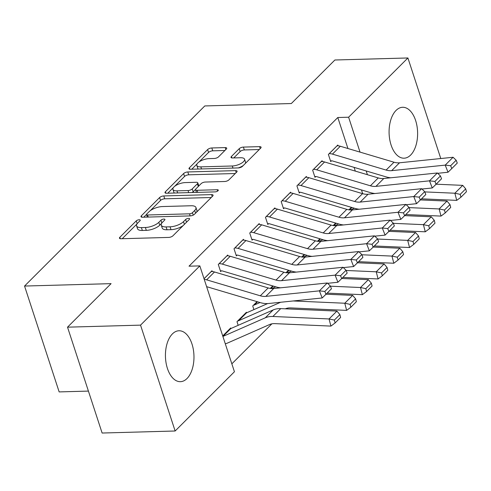 <?xml version="1.0" encoding="UTF-8"?>
<svg xmlns="http://www.w3.org/2000/svg" width="491" height="491" viewBox="0 0 491 491"><rect width="100%" height="100%" fill="white"/><g stroke="black" fill="none" stroke-linecap="round" stroke-linejoin="round"><path stroke-width="0.74" d="M139.186 219.759A2.246 0.872 -18.1 0 0 136.252 220.889L119.847 237.282A3.204 1.24 -18.1 0 0 119.454 238.203A3.204 1.24 -18.1 0 0 120.958 238.749L168.738 237.417A3.204 1.24 -18.1 0 0 172.936 235.803L189.342 219.409A2.246 0.872 -18.1 0 0 189.612 218.765A2.246 0.872 -18.1 0 0 188.562 218.385A2.246 0.872 -18.1 0 0 185.623 219.514L183.499 221.637A10.256 3.977 -18.1 0 1 170.064 226.811L166.087 226.922A10.256 3.977 -18.1 0 1 161.275 225.166A10.256 3.977 -18.1 0 1 162.533 222.22L164.651 220.097A2.246 0.872 -18.1 0 0 164.927 219.452A2.246 0.872 -18.1 0 0 163.877 219.072A2.246 0.872 -18.1 0 0 160.938 220.201L158.814 222.325A10.256 3.977 -18.1 0 1 145.379 227.499L141.396 227.609A10.256 3.977 -18.1 0 1 136.59 225.86A10.256 3.977 -18.1 0 1 137.842 222.908L139.966 220.784A2.246 0.872 -18.1 0 0 140.242 220.14A2.246 0.872 -18.1 0 0 139.186 219.759M410.642 155.058A25.471 14.257 -91.6 0 1 404.062 158.2A25.471 14.257 -91.6 0 1 389.688 139.266A25.471 14.257 -91.6 0 1 396.059 110.426A25.471 14.257 -91.6 0 1 402.638 107.284A25.471 14.257 -91.6 0 1 417.012 126.224A25.471 14.257 -91.6 0 1 410.642 155.058M186.997 378.536A25.471 14.257 -91.6 0 1 180.412 381.679A25.471 14.257 -91.6 0 1 166.038 362.745A25.471 14.257 -91.6 0 1 172.409 333.905A25.471 14.257 -91.6 0 1 178.994 330.762A25.471 14.257 -91.6 0 1 193.368 349.702A25.471 14.257 -91.6 0 1 186.997 378.536M226.326 149.061A3.204 1.24 -18.1 0 0 226.719 148.141A3.204 1.24 -18.1 0 0 225.216 147.595L211.811 147.969A3.204 1.24 -18.1 0 0 207.613 149.583L189.397 167.787A3.204 1.24 -18.1 0 0 189.004 168.708A3.204 1.24 -18.1 0 0 190.508 169.254L238.288 167.922A3.204 1.24 -18.1 0 0 242.486 166.308L260.703 148.104A3.204 1.24 -18.1 0 0 261.095 147.183A3.204 1.24 -18.1 0 0 259.592 146.637L243.401 147.085A3.204 1.24 -18.1 0 0 239.203 148.705L231.402 156.494A3.204 1.24 -18.1 0 0 231.009 157.415A3.204 1.24 -18.1 0 0 232.513 157.961L240.547 157.74A8.574 3.32 -18.1 0 1 244.561 159.201A8.574 3.32 -18.1 0 1 240.952 163.515A8.574 3.32 -18.1 0 1 232.286 165.989L200.831 166.866A8.574 3.32 -18.1 0 1 196.811 165.406A8.574 3.32 -18.1 0 1 200.42 161.091A8.574 3.32 -18.1 0 1 209.086 158.618L214.334 158.47A3.204 1.24 -18.1 0 0 218.532 156.85L226.326 149.061M347.935 148.521L337.802 117.515L189.017 266.19L199.831 265.889L234.434 371.748L175.14 431L140.536 325.134L199.831 265.889M337.802 117.515L348.616 117.214L407.911 57.969L440.783 158.532M175.14 431L102.122 433.031L67.525 327.172L111.089 283.638L24.55 286.05L204.79 105.946L291.329 103.533L334.893 60L407.911 57.969M67.525 327.172L140.536 325.134M163.798 195.94A3.204 1.24 -18.1 0 0 159.6 197.56L141.383 215.764A3.204 1.24 -18.1 0 0 140.991 216.684A3.204 1.24 -18.1 0 0 142.494 217.231L190.275 215.899A3.204 1.24 -18.1 0 0 194.473 214.279L212.689 196.081A3.204 1.24 -18.1 0 0 213.082 195.154A3.204 1.24 -18.1 0 0 211.578 194.608L163.798 195.94L164.73 198.806A3.204 1.24 -18.1 0 0 160.532 200.42L150.271 210.676M165.387 191.772L183.603 173.569A3.204 1.24 -18.1 0 1 187.801 171.954L235.582 170.623A3.204 1.24 -18.1 0 1 237.085 171.169A3.204 1.24 -18.1 0 1 236.693 172.089L228.898 179.884A3.204 1.24 -18.1 0 1 224.7 181.498L205.324 182.038A3.204 1.24 -18.1 0 0 201.126 183.652L195.952 188.82A3.204 1.24 -18.1 0 0 195.559 189.747A3.204 1.24 -18.1 0 0 197.063 190.293L217.237 189.729A2.246 0.872 -18.1 0 1 218.292 190.109A2.246 0.872 -18.1 0 1 217.347 191.238A2.246 0.872 -18.1 0 1 215.076 191.889L166.498 193.245A3.204 1.24 -18.1 0 1 164.994 192.693A3.204 1.24 -18.1 0 1 165.387 191.772L165.86 193.209M24.55 286.05L59.153 391.91L88.417 391.094M322.354 161.545L322.09 160.735L312.65 170.162L314.989 177.319L315.774 176.533M333.193 225.553L335.678 223.067M290.899 192.975L290.635 192.165L281.196 201.592L283.534 208.749L284.32 207.963M301.732 256.983L304.224 254.498M259.444 224.405L259.18 223.595L249.741 233.029L252.079 240.179L252.865 239.393M270.277 288.42L272.769 285.934M227.99 255.842L227.726 255.032L218.286 264.459L220.625 271.609L221.41 270.823M246.611 312.816L246.427 312.251L236.987 321.679L238.178 325.324M362.696 193.693L361.474 189.956M355.318 171.107L354.097 167.37M231.844 363.831L271.873 323.827M286.824 308.888L287.603 308.115M222.73 335.93L230.696 327.97L230.88 328.534M204.023 278.71L211.995 270.744L212.259 271.554M257.038 301.646L252.718 305.967L253.908 309.606M243.714 240.124L243.45 239.313L234.017 248.741L236.349 255.897L237.141 255.111M286.007 272.701L288.493 270.216M275.169 208.693L274.905 207.883L265.471 217.31L267.81 224.467L268.595 223.675M317.462 241.271L319.948 238.786M306.63 177.263L306.359 176.447L296.926 185.88L299.264 193.031L300.05 192.245M348.917 209.835L351.409 207.349M338.084 145.827L337.82 145.017L328.381 154.45L330.719 161.6L331.505 160.815M373.602 193.657L373.491 193.319M367.409 174.698L366.188 170.96M360.026 152.112L348.616 117.214M136.59 225.86L137.523 228.72A10.256 3.977 -18.1 0 0 142.335 230.469L141.396 227.609M161.68 223.258L159.747 225.185A10.256 3.977 -18.1 0 1 146.312 230.359L142.335 230.469M161.275 225.166L162.214 228.033A10.256 3.977 -18.1 0 0 167.02 229.782L166.087 226.922M183.204 225.541A10.256 3.977 -18.1 0 1 171.003 229.671L167.02 229.782M136.995 223.945L122.21 238.712M211.259 197.505L164.73 198.806M146.508 214.432L143.746 217.194M146.797 213.959A2.246 0.872 -18.1 0 0 146.521 214.604A2.246 0.872 -18.1 0 0 147.576 214.99L189.514 213.818A2.246 0.872 -18.1 0 0 192.454 212.689L194.694 210.449A10.256 3.977 -18.1 0 0 195.946 207.503A10.256 3.977 -18.1 0 0 191.14 205.754L162.472 206.551A10.256 3.977 -18.1 0 0 149.037 211.725L146.797 213.959M196.48 212.278A10.256 3.977 -18.1 0 0 196.885 210.363L195.946 207.503M167.75 193.209L173.513 187.452M174.575 186.39L184.542 176.435L183.603 173.569M235.269 173.519L188.74 174.814A3.204 1.24 -18.1 0 0 184.542 176.435M185.217 182.597A8.574 3.32 -18.1 0 0 176.551 185.076A8.574 3.32 -18.1 0 0 172.936 189.391A8.574 3.32 -18.1 0 0 176.956 190.852L188.041 190.545A3.204 1.24 -18.1 0 0 192.239 188.925L197.407 183.757A3.204 1.24 -18.1 0 0 197.799 182.836A3.204 1.24 -18.1 0 0 196.296 182.29L185.217 182.597M172.936 189.391L173.869 192.251A8.574 3.32 -18.1 0 0 174.477 193.018M192.122 192.527A3.204 1.24 -18.1 0 0 193.172 191.785L192.239 188.925M195.571 189.391L193.172 191.785M198.726 186.052A3.204 1.24 -18.1 0 0 198.738 185.696L197.799 182.836M196.811 165.406L197.744 168.266A8.574 3.32 -18.1 0 0 198.352 169.039M238.258 167.922A8.574 3.32 -18.1 0 0 243.309 165.485M245.212 163.583A8.574 3.32 -18.1 0 0 245.5 162.061L244.561 159.201M259.273 149.528L244.334 149.945A3.204 1.24 -18.1 0 0 240.136 151.566L233.765 157.924M224.896 150.492L212.744 150.829A3.204 1.24 -18.1 0 0 208.546 152.443L199.002 161.981M197.1 163.884L191.76 169.217M225.265 343.7A11.428 8.372 -135 0 0 227.315 343.141L269.694 324.502A16.326 11.956 45 0 1 274.739 323.63L330.916 326.098L329.044 318.954L272.873 316.48A24.489 17.934 -135 0 0 265.3 317.794L222.926 336.433A3.265 2.394 45 0 1 222.896 336.445M229.911 328.755L229.966 328.749A3.265 2.394 45 0 0 230.788 328.577L273.162 309.938A24.489 17.934 -135 0 1 280.735 308.618L336.912 311.091L339.882 314.578L334.377 320.077L335.126 322.937L340.625 317.432L339.882 314.578M334.377 320.077L329.044 318.954L336.912 311.091M335.126 322.937L330.916 326.098M211.21 271.529L211.265 271.529A11.428 8.372 45 0 1 214.487 271.977L268.172 287.941A16.326 11.956 -135 0 0 273.702 288.524L327.252 282.988L319.389 290.85L324.833 291.451L325.95 294.299L331.456 288.8L330.339 285.952L324.833 291.451M204.25 279.404A11.428 8.372 45 0 1 206.625 279.833L260.31 295.797A16.326 11.956 -135 0 0 265.834 296.38L319.389 290.85L322.188 297.969L268.632 303.499A24.489 17.934 45 0 1 260.34 302.628L206.656 286.67A3.265 2.394 -135 0 0 206.619 286.658M322.188 297.969L325.95 294.299M330.339 285.952L327.252 282.988M285.339 308.821L285.418 308.79A16.326 11.956 45 0 1 290.469 307.912L346.64 310.386L344.774 303.235L293.195 300.965M280.6 302.266L238.651 320.715A3.265 2.394 45 0 1 237.828 320.893L237.773 320.893M245.641 313.037L245.696 313.037A3.265 2.394 45 0 0 246.513 312.859L267.613 303.579M350.101 304.359L350.85 307.219L356.356 301.72L355.607 298.859L350.101 304.359L344.774 303.235L352.636 295.379L326.049 294.207M352.636 295.379L355.607 298.859M350.85 307.219L346.64 310.386M327.135 293.115L362.37 294.668L360.498 287.517L330.431 286.198M260.003 302.53L254.381 305.003A3.265 2.394 45 0 1 253.559 305.175L253.503 305.181M365.832 288.647L366.581 291.501L372.086 286.001L371.337 283.141L365.832 288.647L360.498 287.517L368.367 279.661L341.773 278.489M368.367 279.661L371.337 283.141M366.581 291.501L362.37 294.668M226.934 255.817L226.989 255.811A11.428 8.372 45 0 1 230.218 256.265L283.902 272.223A16.326 11.956 -135 0 0 289.426 272.806L342.982 267.276L335.12 275.132L340.564 275.739L341.681 278.587L347.186 273.088L346.063 270.234L340.564 275.739M220.379 270.854L221.466 270.823A3.265 2.394 -135 0 1 222.386 270.952L276.071 286.916A24.489 17.934 45 0 0 280.656 287.806M219.072 263.673L219.127 263.673A11.428 8.372 45 0 1 222.349 264.121L276.034 280.079A16.326 11.956 -135 0 0 281.564 280.662L335.12 275.132L337.918 282.257L327.601 283.319M337.918 282.257L341.681 278.587M346.063 270.234L342.982 267.276M242.664 240.099L242.72 240.099A11.428 8.372 45 0 1 245.942 240.547L299.627 256.511A16.326 11.956 -135 0 0 305.156 257.088L358.712 251.558L350.844 259.414L356.288 260.021L357.405 262.869L362.91 257.37L361.793 254.522L356.288 260.021M236.103 255.136L237.19 255.105A3.265 2.394 -135 0 1 238.117 255.234L291.801 271.198A24.489 17.934 45 0 0 296.38 272.088M234.802 247.955L234.858 247.955A11.428 8.372 45 0 1 238.08 248.403L291.764 264.367A16.326 11.956 -135 0 0 297.288 264.95L350.844 259.414L353.643 266.539L343.326 267.607M353.643 266.539L357.405 262.869M361.793 254.522L358.712 251.558M342.865 277.403L378.095 278.956L376.229 271.805L346.161 270.48M275.727 286.812L271.738 288.567M381.562 272.928L382.305 275.789L387.81 270.289L387.061 267.429L381.562 272.928L376.229 271.805L384.091 263.943L357.503 262.777M384.091 263.943L387.061 267.429M382.305 275.789L378.095 278.956M358.59 261.685L393.825 263.237L391.959 256.087L361.892 254.768M291.458 271.093L287.462 272.855M397.287 257.21L398.035 260.07L403.541 254.571L402.792 251.711L397.287 257.21L391.959 256.087L399.821 248.231L373.228 247.059M399.821 248.231L402.792 251.711M398.035 260.07L393.825 263.237M258.395 224.381L258.444 224.381A11.428 8.372 45 0 1 261.672 224.829L315.357 240.793A16.326 11.956 -135 0 0 320.881 241.376L374.437 235.846L366.574 243.702L372.018 244.303L373.135 247.157L378.641 241.652L377.524 238.804L372.018 244.303M251.834 239.424L252.92 239.393A3.265 2.394 -135 0 1 253.841 239.522L307.526 255.48A24.489 17.934 45 0 0 312.11 256.37M250.527 232.243L250.582 232.237A11.428 8.372 45 0 1 253.81 232.691L307.495 248.649A16.326 11.956 -135 0 0 313.019 249.232L366.574 243.702L369.373 250.821L359.056 251.889M369.373 250.821L373.135 247.157M377.524 238.804L374.437 235.846M274.119 208.669L274.174 208.669A11.428 8.372 45 0 1 277.397 209.117L331.081 225.074A16.326 11.956 -135 0 0 336.611 225.657L390.167 220.128L382.299 227.984L387.743 228.591L388.866 231.439L394.365 225.94L393.248 223.086L387.743 228.591M267.558 223.706L268.651 223.675A3.265 2.394 -135 0 1 269.571 223.804L323.256 239.768A24.489 17.934 45 0 0 327.835 240.658M266.257 216.525L266.312 216.525A11.428 8.372 45 0 1 269.534 216.973L323.219 232.937A16.326 11.956 -135 0 0 328.749 233.513L382.299 227.984L385.097 235.109L374.78 236.171M385.097 235.109L388.866 231.439M393.248 223.086L390.167 220.128M374.32 245.973L409.549 247.519L407.683 240.375L377.616 239.049M307.188 255.381L303.192 257.137M413.017 241.498L413.76 244.358L419.265 238.853L418.522 235.993L413.017 241.498L407.683 240.375L415.546 232.513L388.958 231.347M415.546 232.513L418.522 235.993M413.76 244.358L409.549 247.519M289.85 192.951L289.905 192.951A11.428 8.372 45 0 1 293.127 193.399L346.812 209.362A16.326 11.956 -135 0 0 352.335 209.939L405.891 204.409L398.029 212.272L403.473 212.873L404.59 215.721L410.095 210.222L408.978 207.374L403.473 212.873M283.289 207.994L284.375 207.963A3.265 2.394 -135 0 1 285.296 208.092L338.98 224.049A24.489 17.934 45 0 0 343.565 224.939M281.981 200.807L282.037 200.807A11.428 8.372 45 0 1 285.265 201.255L338.95 217.218A16.326 11.956 -135 0 0 344.473 217.801L398.029 212.272L400.828 219.391L390.511 220.459M400.828 219.391L404.59 215.721M408.978 207.374L405.891 204.409M390.05 230.254L425.28 231.807L423.414 224.657L393.346 223.331M322.912 239.663L318.923 241.419M428.741 225.78L429.49 228.64L434.995 223.141L434.247 220.281L428.741 225.78L423.414 224.657L431.276 216.801L404.688 215.629M431.276 216.801L434.247 220.281M429.49 228.64L425.28 231.807M305.574 177.239L305.629 177.233A11.428 8.372 45 0 1 308.857 177.681L362.542 193.644A16.326 11.956 -135 0 0 368.066 194.227L421.622 188.697L413.76 196.553L419.197 197.155L420.321 200.009L425.826 194.504L424.703 191.656L419.197 197.155M299.013 192.276L300.105 192.245A3.265 2.394 -135 0 1 301.026 192.374L354.711 208.331A24.489 17.934 45 0 0 359.289 209.221M297.712 185.095L297.767 185.095A11.428 8.372 45 0 1 300.989 185.543L354.674 201.5A16.326 11.956 -135 0 0 360.204 202.083L413.76 196.553L416.552 203.679L406.235 204.741M416.552 203.679L420.321 200.009M424.703 191.656L421.622 188.697M405.775 214.536L441.01 216.089L439.138 208.939L409.071 207.619M338.643 223.951L334.647 225.707M444.472 210.062L445.22 212.922L450.72 207.423L449.977 204.563L444.472 210.062L439.138 208.939L447.006 201.083L420.413 199.911M447.006 201.083L449.977 204.563M445.22 212.922L441.01 216.089M321.304 161.521L321.36 161.521A11.428 8.372 45 0 1 324.582 161.969L378.266 177.926A16.326 11.956 -135 0 0 383.796 178.509L437.346 172.979L429.484 180.835L434.928 181.443L436.045 184.291L441.55 178.792L440.433 175.944L434.928 181.443M314.743 176.557L315.83 176.527A3.265 2.394 -135 0 1 316.75 176.656L370.435 192.619A24.489 17.934 45 0 0 375.02 193.509M313.442 169.377L313.491 169.377A11.428 8.372 45 0 1 316.72 169.825L370.404 185.788A16.326 11.956 -135 0 0 375.928 186.371L429.484 180.835L432.283 187.961L421.965 189.029M432.283 187.961L436.045 184.291M440.433 175.944L437.346 172.979M421.505 198.824L456.734 200.371L454.869 193.227L424.801 191.901M354.367 208.233L350.378 209.988M460.196 194.35L460.945 197.21L466.45 191.711L465.701 188.851L460.196 194.35L454.869 193.227L462.731 185.365L436.143 184.199M462.731 185.365L465.701 188.851M460.945 197.21L456.734 200.371M337.029 145.802L337.084 145.802A11.428 8.372 45 0 1 340.312 146.25L393.997 162.214A16.326 11.956 -135 0 0 399.521 162.797L453.076 157.261L445.214 165.123L450.658 165.725L451.775 168.573L457.281 163.073L456.157 160.226L450.658 165.725M330.474 160.845L331.56 160.815A3.265 2.394 -135 0 1 332.481 160.944L386.165 176.901A24.489 17.934 45 0 0 390.75 177.791M329.166 153.665L329.222 153.658A11.428 8.372 45 0 1 332.444 154.113L386.129 170.07A16.326 11.956 -135 0 0 391.658 170.653L445.214 165.123L448.013 172.243L437.696 173.311M448.013 172.243L451.775 168.573M456.157 160.226L453.076 157.261M137.167 223.693L136.252 220.889M186.512 222.233L185.623 219.514M161.852 223L160.938 220.201M146.312 230.359L145.379 227.499M159.747 225.185L158.814 222.325M171.003 229.671L170.064 226.811M184.389 224.356L183.499 221.637M120.313 238.712L119.847 237.282M212.216 196.553L211.578 194.608M141.85 217.194L141.383 215.764M160.532 200.42L159.6 197.56M148.257 217.071L147.576 214.99M190.195 215.899L189.514 213.818M193.245 215.113L192.454 212.689M195.584 213.174L194.694 210.449M188.74 174.814L187.801 171.954M236.22 172.568L235.582 170.623M197.744 192.374L197.063 190.293M217.666 191.042L217.237 189.729M177.638 192.932L176.956 190.852M188.716 192.625L188.041 190.545M198.296 186.482L197.407 183.757M201.506 168.947L200.831 166.866M232.967 168.069L232.286 165.989M231.875 157.924L231.402 156.494M240.136 151.566L239.203 148.705M244.334 149.945L243.401 147.085M260.224 148.577L259.592 146.637M189.864 169.223L189.397 167.787M208.546 152.443L207.613 149.583M212.744 150.829L211.811 147.969M225.848 149.534L225.216 147.595M222.742 335.973L229.966 328.749M272.873 316.48L280.735 308.618M265.3 317.794L273.162 309.938M222.926 336.433L230.788 328.577M211.265 271.529L204.035 278.747M268.172 287.941L260.31 295.797M273.702 288.524L265.834 296.38M214.487 271.977L206.625 279.833M237.828 320.893L245.696 313.037M238.651 320.715L246.513 312.859M253.559 305.175L257.081 301.658M254.381 305.003L257.579 301.805M226.989 255.811L219.127 263.673M283.902 272.223L276.034 280.079M289.426 272.806L281.564 280.662M230.218 256.265L222.349 264.121M242.72 240.099L234.858 247.955M299.627 256.511L291.764 264.367M305.156 257.088L297.288 264.95M245.942 240.547L238.08 248.403M270.326 288.426L272.806 285.94M270.891 288.499L273.303 286.093M286.05 272.708L288.536 270.228M286.621 272.781L289.033 270.375M258.444 224.381L250.582 232.237M315.357 240.793L307.495 248.649M320.881 241.376L313.019 249.232M261.672 224.829L253.81 232.691M274.174 208.669L266.312 216.525M331.081 225.074L323.219 232.937M336.611 225.657L328.749 233.513M277.397 209.117L269.534 216.973M301.781 256.989L304.26 254.51M302.352 257.069L304.758 254.657M289.905 192.951L282.037 200.807M346.812 209.362L338.95 217.218M352.335 209.939L344.473 217.801M293.127 193.399L285.265 201.255M317.505 241.277L319.991 238.798M318.076 241.351L320.488 238.945M305.629 177.233L297.767 185.095M362.542 193.644L354.674 201.5M368.066 194.227L360.204 202.083M308.857 177.681L300.989 185.543M333.236 225.559L335.721 223.08M333.806 225.633L336.212 223.227M321.36 161.521L313.491 169.377M378.266 177.926L370.404 185.788M383.796 178.509L375.928 186.371M324.582 161.969L316.72 169.825M348.966 209.847L351.446 207.362M349.531 209.921L351.943 207.509M337.084 145.802L329.222 153.658M393.997 162.214L386.129 170.07M399.521 162.797L391.658 170.653M340.312 146.25L332.444 154.113M147.337 217.096L146.521 214.604M196.431 192.411L195.559 189.747"/></g></svg>
